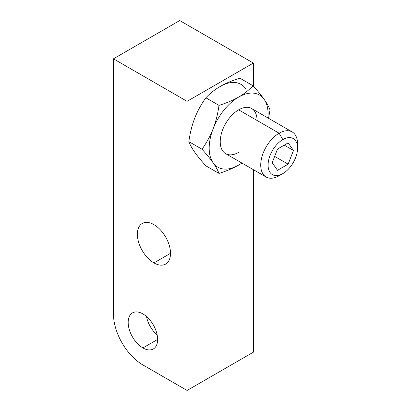 <?xml version="1.0" encoding="UTF-8"?>
<svg xmlns="http://www.w3.org/2000/svg" width="411" height="411" viewBox="0 0 411 411"><rect width="100%" height="100%" fill="white"/><g stroke="black" fill="none" stroke-linecap="round" stroke-linejoin="round"><path stroke-width="0.62" d="M253.366 86.135L253.366 63.068L253.366 86.135L253.366 63.068L187.087 101.332L187.087 390.45L187.087 101.332L113.446 58.814L113.446 313.922A41.66 24.054 -120 0 0 142.905 364.942L187.087 390.45L253.366 352.186L253.366 169.661M253.366 63.068L179.725 20.55L113.446 58.814L187.087 101.332L253.366 63.068L179.725 20.55L113.446 58.814L179.725 20.55L253.366 63.068L187.087 101.332L113.446 58.814L113.446 313.922L113.446 58.814M157.634 339.429L142.905 347.932A20.827 12.027 -120 0 0 153.318 348.965A20.827 12.027 -120 0 0 156.514 332.273A20.827 12.027 -120 0 0 142.905 313.917A20.827 12.027 -120 0 0 132.491 312.889A20.827 12.027 -120 0 0 129.295 329.576A20.827 12.027 -120 0 0 142.905 347.932L157.634 339.429L142.905 347.932A20.827 12.027 60 0 1 128.175 322.424A20.827 12.027 60 0 1 142.905 313.917A20.827 12.027 60 0 1 157.634 339.429A20.827 12.027 60 0 1 142.905 347.932A20.827 12.027 -120 0 0 155.661 329.786A20.827 12.027 -120 0 0 130.148 315.057A20.827 12.027 -120 0 0 142.905 347.932M157.192 335.057A20.827 12.027 60 0 1 146.475 316.485A20.827 12.027 -120 0 0 157.192 335.057A20.827 12.027 60 0 1 146.475 316.485M153.94 224.642A23.432 13.527 60 0 1 170.508 253.34A23.432 13.527 60 0 1 153.94 262.906A23.432 13.527 60 0 1 137.372 234.208A23.432 13.527 60 0 1 153.94 224.642A23.432 13.527 -120 0 0 142.227 223.481A23.432 13.527 -120 0 0 138.63 242.259A23.432 13.527 -120 0 0 153.94 262.906A23.432 13.527 -120 0 0 165.659 264.067A23.432 13.527 -120 0 0 169.25 245.29A23.432 13.527 -120 0 0 153.94 224.642M170.508 253.34L153.94 262.906A23.432 13.527 -120 0 0 168.289 242.495A23.432 13.527 -120 0 0 139.591 225.922A23.432 13.527 -120 0 0 153.94 262.906M267.915 117.931A41.66 24.054 120 0 0 264.15 99.359C266.862 103.233 268.82 106.762 270.022 109.937C268.82 106.762 266.862 103.233 264.15 99.359C261.401 95.465 257.692 90.923 253.017 85.745L239.865 78.152C232.251 80.541 225.706 83.305 220.229 86.449C225.706 83.305 232.251 80.541 239.865 78.152L253.017 85.745C257.692 90.923 261.401 95.465 264.15 99.359A41.66 24.054 120 0 0 238.637 97.078A41.66 24.054 120 0 0 213.129 128.818C215.842 121.769 217.799 113.955 219.001 105.38C226.615 102.991 233.16 100.227 238.637 97.078C244.083 93.919 248.876 90.137 253.017 85.745C257.692 90.923 261.401 95.465 264.15 99.359A41.66 24.054 120 0 1 267.915 117.931A41.66 24.054 120 0 0 264.15 99.359A41.66 24.054 120 0 0 238.637 97.078C244.083 93.919 248.876 90.137 253.017 85.745L239.865 78.152C232.251 80.541 225.706 83.305 220.229 86.449A41.66 24.054 -60 0 1 245.737 88.73A41.66 24.054 120 0 0 220.229 86.449C214.778 89.613 209.99 93.395 205.854 97.787C201.174 104.358 197.465 111.155 194.716 118.188C192.004 125.237 190.046 133.046 188.844 141.62L201.996 149.214C206.671 142.648 210.381 135.846 213.129 128.818A41.66 24.054 120 0 0 213.129 162.828A41.66 24.054 120 0 0 238.637 165.109A41.66 24.054 120 0 0 241.879 163.028A41.66 24.054 120 0 1 238.637 165.109C233.16 168.253 226.615 171.017 219.001 173.406C217.804 170.231 215.847 166.707 213.129 162.828A41.66 24.054 120 0 0 238.637 165.109C233.16 168.253 226.615 171.017 219.001 173.406L205.854 165.818L219.001 173.406C217.804 170.231 215.847 166.707 213.129 162.828C210.381 158.934 206.671 154.397 201.996 149.214L188.844 141.62C190.046 144.8 192.004 148.325 194.716 152.198C197.465 156.093 201.174 160.634 205.854 165.818L219.001 173.406C226.615 171.017 233.16 168.253 238.637 165.109L241.945 163.069L238.637 165.109A41.66 24.054 120 0 0 241.879 163.028M113.446 313.922A41.66 24.054 -120 0 0 142.905 364.942L187.087 390.45L142.905 364.942A41.66 24.054 -120 0 1 113.446 313.922M187.087 390.45L253.366 352.186L187.087 390.45L187.087 101.332M266.123 177.028L225.618 153.642A26.037 15.032 -60 0 1 221.632 132.779A26.037 15.032 -60 0 1 238.637 109.835A26.037 15.032 -60 0 1 251.655 108.545L292.159 131.931A26.037 15.032 120 0 0 279.141 133.221L238.637 109.835L279.141 133.221A26.037 15.032 120 0 0 262.131 156.165A26.037 15.032 120 0 0 266.123 177.028A26.037 15.032 120 0 0 279.141 175.738A26.037 15.032 -60 0 1 260.733 165.109A26.037 15.032 -60 0 1 279.141 133.221L282.825 139.596A20.827 12.027 120 0 0 268.095 165.109A20.827 12.027 120 0 0 282.825 173.612L279.141 175.738L282.825 173.612A20.827 12.027 120 0 0 297.554 148.099A20.827 12.027 120 0 0 282.825 139.596A20.827 12.027 120 0 0 268.095 165.109A20.827 12.027 120 0 0 282.825 173.612L282.825 173.612A20.827 12.027 120 0 0 297.554 148.099A20.827 12.027 120 0 0 282.825 139.596L279.141 133.221A26.037 15.032 -60 0 1 297.554 143.85L297.554 148.099M282.825 173.612A20.827 12.027 120 0 0 295.581 140.737A20.827 12.027 120 0 0 270.068 155.466A20.827 12.027 120 0 0 282.825 173.612L279.141 175.738A26.037 15.032 120 0 1 260.744 164.354A26.037 15.032 120 0 1 280.441 132.522A26.037 15.032 120 0 1 297.451 146.152A26.037 15.032 120 0 0 292.159 131.931M238.637 109.835A26.037 15.032 -60 0 1 257.05 120.464A26.037 15.032 120 0 0 238.637 109.835A26.037 15.032 120 0 0 220.229 141.723A26.037 15.032 120 0 0 238.637 152.353A26.037 15.032 -60 0 1 220.229 141.723A26.037 15.032 -60 0 1 238.637 109.835L279.141 133.221L282.825 139.596M245.737 88.73A41.66 24.054 -60 0 0 220.229 86.449C214.778 89.613 209.99 93.395 205.854 97.787L219.001 105.38C226.615 102.991 233.16 100.227 238.637 97.078A41.66 24.054 120 0 0 213.129 128.818C215.842 121.769 217.799 113.955 219.001 105.38L205.854 97.787C201.174 104.358 197.465 111.155 194.716 118.188C192.004 125.237 190.046 133.046 188.844 141.62C190.046 144.8 192.004 148.325 194.716 152.198C197.465 156.093 201.174 160.634 205.854 165.818C201.174 160.634 197.465 156.093 194.716 152.198C192.004 148.325 190.046 144.8 188.844 141.62L201.996 149.214C206.671 142.648 210.381 135.846 213.129 128.818A41.66 24.054 120 0 0 213.129 162.828C210.381 158.934 206.671 154.397 201.996 149.214C206.671 154.397 210.381 158.934 213.129 162.828C215.847 166.707 217.804 170.231 219.001 173.406M253.017 85.745C248.876 90.137 244.083 93.919 238.637 97.078A41.66 24.054 120 0 1 264.15 99.359C266.862 103.233 268.82 106.762 270.022 109.937L268.553 118.301M241.945 163.069L238.637 165.109A41.66 24.054 120 0 1 213.129 162.828A41.66 24.054 120 0 1 213.129 128.818C210.381 135.846 206.671 142.648 201.996 149.214M288.137 142.905L293.454 150.467L288.137 164.164L277.507 170.303L272.195 162.741L277.507 149.044L288.137 142.905L293.454 150.467L284.248 145.155L293.454 150.467L288.137 164.164L274.661 156.386L288.137 164.164L277.507 170.303L272.195 162.741L277.507 149.044L288.137 142.905L277.507 149.044L272.195 162.741L277.507 170.303L288.137 164.164L293.454 150.467L288.137 142.905M220.229 86.449C214.778 89.613 209.99 93.395 205.854 97.787C201.174 104.358 197.465 111.155 194.716 118.188C192.004 125.237 190.046 133.046 188.844 141.62M205.854 97.787L219.001 105.38C217.799 113.955 215.842 121.769 213.129 128.818A41.66 24.054 120 0 1 238.637 97.078C233.16 100.227 226.615 102.991 219.001 105.38M293.454 150.467L284.248 145.155M288.137 164.164L274.661 156.386"/></g></svg>
